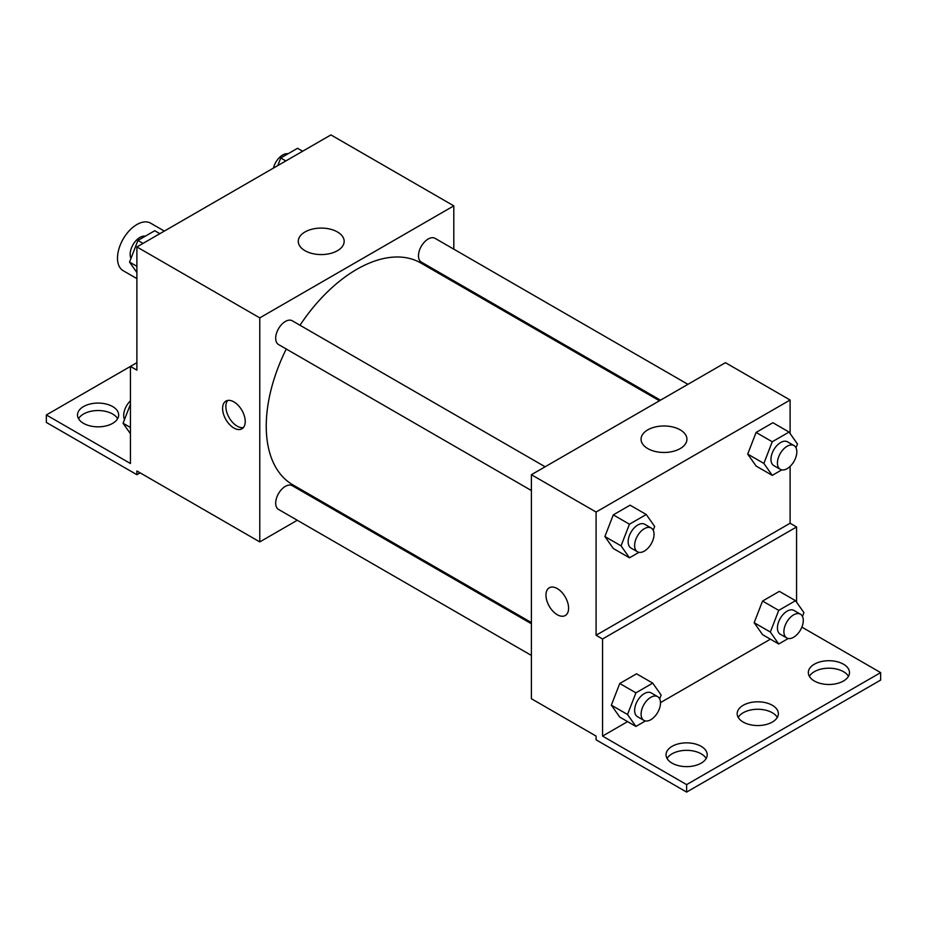 <?xml version="1.0" encoding="UTF-8"?>
<svg xmlns="http://www.w3.org/2000/svg" width="927" height="927" viewBox="0 0 927 927"><rect width="100%" height="100%" fill="white"/><g stroke="black" fill="none" stroke-linecap="round" stroke-linejoin="round"><path stroke-width="1.39" d="M164.334 231.09L150.614 223.164A27.439 15.84 120 0 0 129.467 230.522A27.439 15.84 120 0 0 117.497 258.135A27.439 15.84 120 0 0 123.175 270.696L136.895 278.61M136.895 362.689L130.429 366.42L130.429 463.5L46.35 414.96L130.429 366.42L136.895 370.151L136.895 246.93L330.916 134.913L453.801 205.852L453.801 249.166M233.905 428.031A16.002 9.247 60 0 1 223.453 413.929A16.002 9.247 60 0 1 225.898 401.101A16.002 9.247 60 0 1 241.912 410.337A16.002 9.247 60 0 1 241.912 428.819A16.002 9.247 60 0 1 233.905 428.031M46.35 414.96L46.35 422.434L136.895 474.705L136.895 470.974L259.78 541.913L259.78 317.88L136.895 246.93M545.122 466.779L292.248 320.777A13.72 7.926 120 0 0 281.669 324.45A13.72 7.926 120 0 0 275.69 338.262A13.72 7.926 120 0 0 278.529 344.543L531.403 490.545M531.403 623.755L292.248 485.678A13.72 7.926 120 0 0 281.669 489.352A13.72 7.926 120 0 0 275.69 503.152A13.72 7.926 120 0 0 278.529 509.433L531.403 655.435M325.748 503.825L324.717 504.415M297.277 520.267L259.78 541.913M453.801 280.846L453.801 282.04M259.78 317.88L453.801 205.852M687.927 384.334L435.053 238.332A13.72 7.926 120 0 0 424.473 242.005A13.72 7.926 120 0 0 418.483 255.817A13.72 7.926 120 0 0 421.333 262.098L660.487 400.174M659.456 400.777L420.812 262.99A128.053 73.928 120 0 0 299.989 325.25M286.269 349.015A128.053 73.928 120 0 0 266.246 426.165A128.053 73.928 120 0 0 292.758 484.775L531.403 622.562M337.44 231.959A22.943 13.245 180 0 1 344.16 241.333A22.943 13.245 180 0 1 321.217 254.577A22.943 13.245 180 0 1 298.274 241.333A22.943 13.245 180 0 1 312.434 229.096A22.943 13.245 180 0 1 337.44 231.959M227.706 400.441A16.002 9.247 -120 0 0 227.208 413.535A16.002 9.247 -120 0 0 237.161 426.142A16.002 9.247 -120 0 0 243.372 427.59M136.895 474.705L140.128 472.84M78.552 418.691A20.579 11.877 180 0 1 112.642 414.021A20.579 11.877 180 0 1 117.625 418.691M112.642 406.559A20.579 11.877 180 0 1 118.668 414.96A20.579 11.877 180 0 1 98.088 426.837A20.579 11.877 180 0 1 77.509 414.96A20.579 11.877 180 0 1 90.209 403.987A20.579 11.877 180 0 1 112.642 406.559M790.105 466.397L790.105 523.245L596.084 635.262L602.55 638.993L602.55 736.084L686.629 784.624L686.629 792.087L596.084 739.816L596.084 736.084L531.403 698.738L531.403 474.705L725.435 362.677L790.105 400.024L790.105 433.546M549.282 587.788A16.002 9.247 -120 0 0 546.826 600.615A16.002 9.247 -120 0 0 557.278 614.717A16.002 9.247 60 0 1 546.826 600.615A16.002 9.247 60 0 1 549.271 587.799A16.002 9.247 60 0 1 565.285 597.034A16.002 9.247 60 0 1 565.285 615.516A16.002 9.247 60 0 1 557.278 614.728A16.002 9.247 -120 0 0 565.285 615.516M596.084 635.262L596.084 512.04L531.403 474.705M747.695 454.079L756.096 466.038L747.695 454.079L756.096 432.434L747.695 454.079L763.86 463.419L772.261 441.762L789.062 432.063L797.463 444.01L796.003 447.787M772.898 422.724L756.096 432.434L772.898 422.724L789.062 432.063M604.891 536.524L613.292 548.483L604.891 536.524L613.292 514.879L604.891 536.524L621.055 545.864L629.456 524.207L646.258 514.508L654.671 526.455L653.199 530.232M630.093 505.169L613.292 514.879L630.093 505.169L646.258 514.508M596.084 512.04L790.105 400.024M680.209 429.861A22.943 13.245 180 0 1 686.93 439.224A22.943 13.245 180 0 1 663.987 452.469A22.943 13.245 180 0 1 641.055 439.224A22.943 13.245 180 0 1 655.215 426.988A22.943 13.245 180 0 1 680.209 429.861M790.105 523.245L796.571 526.976L796.571 602.168M801.878 627.127L880.65 672.608L880.65 680.07L686.629 792.087M880.65 672.608L686.629 784.624M738.228 717.405A20.579 11.877 180 0 1 772.318 712.747A20.579 11.877 180 0 1 777.301 717.405M809.375 676.339A20.579 11.877 180 0 1 828.912 668.193A20.579 11.877 180 0 1 848.448 676.339M667.092 758.483A20.579 11.877 180 0 1 686.629 750.337A20.579 11.877 180 0 1 706.165 758.483M796.571 526.976L602.55 638.993M611.356 705.157L619.757 717.104L611.356 705.157L619.757 683.5L611.356 705.157L627.521 714.485L635.934 692.84L652.735 683.129L661.136 695.088L659.665 698.865M636.559 673.802L619.757 683.5L636.559 673.802L652.735 683.129M754.161 622.712L762.562 634.659L754.161 622.712L762.562 601.055L754.161 622.712L770.325 632.04L778.726 610.395L795.528 600.684L803.929 612.643L802.469 616.42M779.364 591.356L762.562 601.055L779.364 591.356L795.528 600.684M770.383 639.178L660.499 702.62M627.591 721.623L602.55 736.084M772.318 705.273A20.579 11.877 180 0 1 778.344 713.674A20.579 11.877 180 0 1 757.765 725.551A20.579 11.877 180 0 1 737.185 713.674A20.579 11.877 180 0 1 749.897 702.701A20.579 11.877 180 0 1 772.318 705.273M814.358 681.009A20.579 11.877 180 0 1 808.332 672.608A20.579 11.877 180 0 1 828.912 660.719A20.579 11.877 180 0 1 849.491 672.608A20.579 11.877 180 0 1 836.791 683.581A20.579 11.877 180 0 1 814.358 681.009M672.075 763.153A20.579 11.877 180 0 1 666.049 754.752A20.579 11.877 180 0 1 686.629 742.863A20.579 11.877 180 0 1 707.208 754.752A20.579 11.877 180 0 1 694.497 765.725A20.579 11.877 180 0 1 672.075 763.153M638.97 552.33L629.456 557.811L621.055 545.864M651.194 528.019L644.717 524.276A13.72 7.926 120 0 0 634.149 527.95A13.72 7.926 120 0 0 628.158 541.762A13.72 7.926 120 0 0 630.997 548.042L637.475 551.774A13.72 7.926 120 0 0 651.194 543.859A13.72 7.926 120 0 0 651.194 528.019A13.72 7.926 120 0 0 640.615 531.692A13.72 7.926 120 0 0 634.624 545.493A13.72 7.926 120 0 0 637.475 551.774M629.456 557.811L613.292 548.483M629.456 524.207L613.292 514.879M781.774 469.885L772.261 475.366L763.86 463.419M793.987 445.563L787.521 441.831A13.72 7.926 120 0 0 776.953 445.505A13.72 7.926 120 0 0 770.963 459.317A13.72 7.926 120 0 0 773.802 465.597L780.267 469.329A13.72 7.926 120 0 0 793.987 461.414A13.72 7.926 120 0 0 793.987 445.563A13.72 7.926 120 0 0 783.419 449.247A13.72 7.926 120 0 0 777.429 463.048A13.72 7.926 120 0 0 780.267 469.329M772.261 475.366L756.096 466.038M772.261 441.762L756.096 432.434M645.435 720.951L635.934 726.444L627.521 714.485M657.66 696.64L651.194 692.909A13.72 7.926 120 0 0 640.615 696.583A13.72 7.926 120 0 0 634.624 710.395A13.72 7.926 120 0 0 637.475 716.675L643.941 720.406A13.72 7.926 120 0 0 657.66 712.481A13.72 7.926 120 0 0 657.66 696.64A13.72 7.926 120 0 0 647.081 700.314A13.72 7.926 120 0 0 641.102 714.126A13.72 7.926 120 0 0 643.941 720.406M635.934 726.444L619.757 717.104M635.934 692.84L619.757 683.5M788.24 638.506L778.726 643.998L770.325 632.04M800.453 614.195L793.987 610.464A13.72 7.926 120 0 0 783.419 614.137A13.72 7.926 120 0 0 777.429 627.95A13.72 7.926 120 0 0 780.267 634.23L786.733 637.961A13.72 7.926 120 0 0 800.453 630.036A13.72 7.926 120 0 0 800.453 614.195A13.72 7.926 120 0 0 789.885 617.869A13.72 7.926 120 0 0 783.894 631.681A13.72 7.926 120 0 0 786.733 637.961M778.726 643.998L762.562 634.659M778.726 610.395L762.562 601.055M136.895 272.55L129.537 262.086L137.938 240.429L154.739 230.73L159.85 233.674M136.895 266.327L129.537 262.086M143.048 243.384L137.938 240.429M145.226 236.211A13.72 7.926 120 0 0 135.284 241.426A13.72 7.926 120 0 0 130.162 254.253A13.72 7.926 120 0 0 130.997 258.309M277.787 165.585L280.742 157.984L297.544 148.285L302.654 151.228M285.84 160.939L280.742 157.984M288.03 153.766A13.72 7.926 120 0 0 273.442 168.1M130.429 433.709L123.071 423.245L130.429 404.276M130.429 427.486L123.071 423.245M130.429 400.858A13.72 7.926 120 0 0 123.697 415.412A13.72 7.926 120 0 0 124.531 419.467"/></g></svg>
